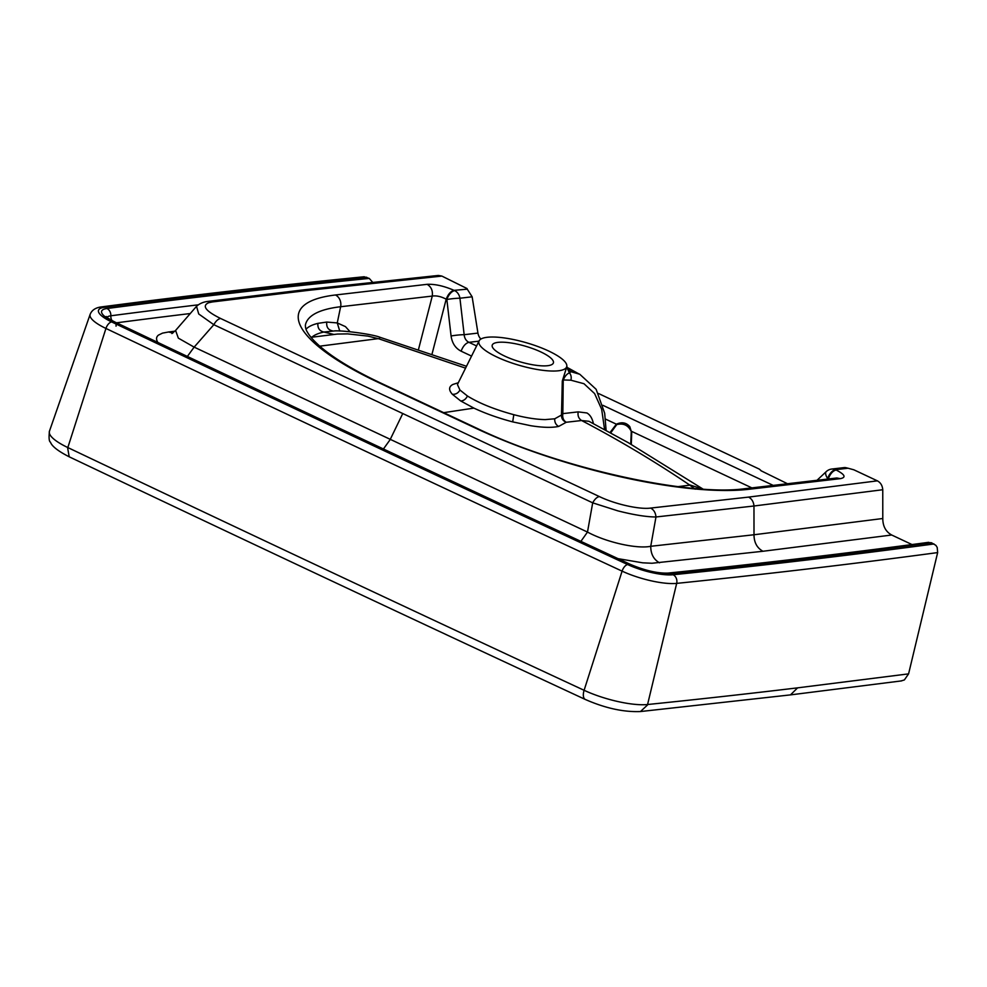 <?xml version="1.0" encoding="UTF-8"?>
<svg xmlns="http://www.w3.org/2000/svg" width="987" height="987" viewBox="0 0 987 987"><rect width="100%" height="100%" fill="white"/><g stroke="black" fill="none" stroke-linecap="round" stroke-linejoin="round"><path stroke-width="1.48" d="M606.104 430.381L604.673 413.245L596.123 389.297L579.801 374.283L571.029 371.717L569.474 372.901C567.093 373.678 565.02 376.035 563.232 379.958L562.837 413.627C562.257 417.649 563.392 420.536 566.254 422.263C563.022 420.98 561.43 418.574 561.492 415.033L562.837 413.627L578.197 411.875C577.531 415.724 578.666 418.611 581.602 420.524L588.968 421.301M567.229 368.348L570.646 371.248A110.766 56.222 -64.8 0 1 578.431 373.641L579.801 374.283M570.646 371.248L567.451 368.78L570.646 371.248M570.856 380.192A6.921 5.811 91.7 0 0 569.474 372.901L566.686 367.164L562.294 381.068L563.232 379.958L570.856 380.192L583.983 383.721L594.618 393.603L601.675 409.321L604.575 429.567M566.797 366.288L566.686 367.164M695.206 489.182L689.296 484.765C654.64 461.398 618.738 439.98 581.602 420.524L566.254 422.263L558.654 426.433C555.841 424.805 554.546 422.263 554.731 418.796L561.492 415.033L562.294 381.068M702.695 489.058L689.296 484.765M466.469 366.276L380.192 337.357L378.922 338.837L465.531 368.139M378.922 338.837L367.929 336.111L347.695 333.89L337.394 334.05L311.88 337.221C314.261 335.012 318.246 333.285 323.847 332.039L334.951 330.879C344.87 330.509 373.468 334.408 380.192 337.357M630.718 444.076L631.285 431.442C628.213 425.2 623.365 422.917 616.739 424.607L610.694 432.886M616.739 424.607L616.369 424.188C621.859 421.745 626.338 422.572 629.817 426.68L631.285 431.442M554.731 418.796L545.268 419.598C536.311 419.45 525.824 417.822 513.808 414.688C494.66 409.506 479.213 403.276 467.456 396.009L459.942 390.038L457.499 384.696L457.845 383.598M817.002 480.299L826.23 471.626A9.697 4.022 46.7 0 0 827.637 478.535L826.983 479.139M472.144 296.803L467.27 289.179L454.02 290.338C450.8 291.165 448.184 294.114 446.186 299.184L446.852 299.493A9.697 4.923 115.2 0 1 454.686 290.647A9.697 7.97 83.4 0 1 459.93 298.222L464.161 334.704L477.942 333.088L472.144 296.803L459.93 298.222A9.697 0.888 173.4 0 0 446.852 299.493L451.071 335.975C452.12 343.192 455.451 348.263 461.089 351.175C463.088 346.104 465.691 343.155 468.924 342.329L476.585 345.931M478.966 341.157L468.924 342.329C466.111 340.873 464.519 338.331 464.161 334.704A9.697 0.888 173.4 0 0 451.071 335.975M306.007 329.239L306.241 328.979C308.61 326.549 312.497 324.674 317.9 323.366L326.771 322.058L337.258 322.934L339.762 331.052M558.445 370.779A45.686 11.819 -163.9 0 1 506.701 361.143A45.686 11.819 -163.9 0 1 479.127 340.836A45.686 11.819 -163.9 0 1 487.196 337.283A45.686 11.819 -163.9 0 1 536.977 346.203A45.686 11.819 -163.9 0 1 566.822 366.152A45.686 11.819 -163.9 0 1 558.445 370.779M432.096 353.815L446.186 299.184C441.066 296.495 436.427 295.458 432.269 296.075L418.55 349.25M828.587 478.954L828.29 478.843C830.277 473.735 832.88 470.787 836.125 469.997L835.458 469.689A9.697 4.923 115.2 0 0 827.637 478.535L828.216 478.991M467.036 288.549L441.892 276.089L438.29 275.447L305.082 289.685L208.479 301.343L212.291 301.96L208.639 302.738C201.681 305.859 205.678 311.102 220.607 318.48C218.127 318.949 215.857 321.022 213.821 324.698L198.72 313.965L196.524 306.328M187.37 356.43L194.143 347.128L178.326 338.134L175.6 330.435L196.475 306.377C199.559 303.502 203.569 301.825 208.479 301.343M220.607 318.48L599.356 496.56C615.037 504.184 639.551 509.674 650.655 508.071C653.85 509.81 655.615 512.784 655.973 516.978C646.497 516.941 633.79 514.906 617.862 510.859L592.693 502.839L587.487 532.067C606.339 542.282 636.911 549.167 650.741 546.292L754.006 534.757L882.785 518.508C882.822 526.244 885.795 531.759 891.717 535.016L912 544.553M547.649 365.708A31.843 8.241 -163.9 0 1 512.265 359.243A31.843 8.241 -163.9 0 1 492.217 345.203A31.843 8.241 -163.9 0 1 497.991 342.366A31.843 8.241 16.1 0 1 533.375 348.83A31.843 8.241 16.1 0 1 553.411 362.871A31.843 8.241 16.1 0 1 547.649 365.708M659.55 562.812C653.69 559.543 650.754 554.04 650.741 546.292L655.973 516.978L753.969 505.998L754.006 534.757C754.043 542.492 757.029 547.995 762.951 551.264L651.988 563.256L642.71 562.824L618.072 558.667M580.899 541.37L587.487 532.067L194.143 347.128L213.821 324.698L592.693 502.839C594.717 499.151 596.938 497.053 599.356 496.56M158.574 343.427C155.934 339.96 155.884 337.196 158.426 335.124L162.522 333.125L168.604 331.977L172.811 333.075M477.942 333.088A9.697 7.97 -96.6 0 0 480.903 339.059M787.478 483.729L760.977 470.725M761.002 470.602L759.361 469.133L598.467 393.492M845.822 467.678A9.697 7.97 -96.6 0 0 843.959 467.628L831.745 469.047A9.697 7.97 83.4 0 1 835.458 469.689L848.055 468.22L845.822 467.678M454.02 290.338C443.879 285.959 434.909 283.96 427.112 284.33C431.245 286.785 432.96 290.709 432.269 296.075L340.626 306.735A193.057 49.967 16.1 0 0 305.39 325.118C305.353 327.647 306.007 329.966 307.352 332.064C309.387 335.777 313.212 340.194 318.826 345.314C332.138 357.232 352.643 369.743 380.328 382.882A9.697 4.923 115.2 0 0 378.798 382.66L475.956 428.333A9.697 4.923 -64.8 0 1 477.486 428.555C558.593 467.801 688.877 496.646 745.025 488.676A9.697 7.97 83.4 0 1 748.751 489.305L840.393 478.646L836.803 477.992M877.381 480.854C880.601 482.581 882.403 485.542 882.76 489.737L753.969 505.998C753.599 501.803 751.81 498.842 748.578 497.103L877.381 480.854L853.891 469.812L848.055 468.22M882.76 489.737L882.785 518.508M372.58 282.208L369.261 278.42A11697.023 3027.413 16.1 0 0 236.251 292.645A11697.023 3027.413 16.1 0 0 106.941 308.524A6.921 5.749 82.5 0 1 110.84 315.791A24.293 6.292 16.1 0 0 107.015 317.308M106.941 308.524A31.004 8.019 16.1 0 0 113.567 321.75A25780.785 6672.552 16.1 0 0 629.509 564.33A31.004 8.019 16.1 0 0 670.592 573.546A11697.023 3027.413 16.1 0 0 931.469 542.764L927.768 542.554M931.469 542.764L935.886 545.355L937.218 547.477L937.65 552.584L908.583 673.874L797.595 687.853A11713.913 3031.78 -163.9 0 1 647.571 704.521A47.882 12.399 -163.9 0 1 584.107 690.295A25797.663 6676.932 -163.9 0 1 67.819 447.555A47.882 12.399 -163.9 0 1 49.449 431.171L90.138 314.372A41.183 10.66 16.1 0 0 105.942 328.449A6.921 3.59 -64.6 0 1 111.679 321.947A25784.055 6673.403 16.1 0 0 627.683 564.564A34.274 8.871 16.1 0 0 673.109 574.742A11700.293 3028.264 16.1 0 0 934.01 543.96M366.708 277.224A11700.293 3028.264 16.1 0 0 104.351 307.327A6.921 5.749 82.5 0 0 101.599 306.883C186.74 295.73 274.25 285.687 364.129 276.767L369.261 278.42M901.082 680.931L904.363 679.944L908.583 673.874M578.197 411.875L586.932 412.973C590.14 414.873 592.286 418.365 593.372 423.485L593.323 423.571M678.069 486.64L689.864 485.148M558.654 426.433L558.642 426.433C551.943 427.84 542.677 427.605 530.846 425.73L512.685 421.881C498.46 418.143 485.542 413.553 473.908 408.112L460.707 400.969L452.33 394.257C448.542 389.964 448.727 386.707 452.885 384.461L458.264 382.746M443.681 412.665L473.908 408.112M319.788 346.166L378.268 338.64M631.298 444.409L631.742 431.418L751.847 487.874M605.475 419.068L616.369 424.188L610.04 432.528M452.342 394.269C455.698 394.529 458.227 393.11 459.942 390.038M512.685 421.881L513.808 414.688M460.732 400.981C463.606 400.845 465.852 399.192 467.456 396.009M333.803 334.445L323.847 332.039C319.48 330.978 317.506 328.091 317.9 323.366M311.386 337.751L311.88 337.221L310.683 336.888M306.241 328.979L306.155 329.609M326.771 322.058C326.241 327.005 328.153 329.954 332.52 330.879M427.112 284.33L335.457 294.99A9.697 7.97 83.4 0 1 340.626 306.735L337.258 322.934L345.462 326.623L350.077 331.768M402.61 413.849L390.112 439.684L383.437 448.986M471.539 356.085L461.089 351.175M112.012 320.565A6.921 5.749 82.5 0 1 110.84 315.791A11690.324 3025.673 16.1 0 1 198.325 304.823M175.007 331.176L168.604 331.977M629.509 564.33A6.921 3.442 -65.1 0 1 630.57 564.478C457.006 483.815 285.046 402.955 114.677 321.922C104.992 316.864 107.127 316.987 106.189 316.469L106.621 318.369M113.567 321.75A6.921 3.59 -64.6 0 1 114.677 321.922M115.516 322.675A6.921 3.59 -64.6 0 1 116.034 326.154M670.592 573.546A6.921 5.626 -95.8 0 0 668.039 573.077C757.313 563.947 844.206 553.682 928.73 542.319M602.934 405.336L773.203 485.394M840.393 478.646C846.365 477.412 844.934 474.525 836.125 469.997M305.082 289.685L308.783 290.314L212.291 301.96M650.655 508.071L748.578 497.103M475.956 428.333A202.717 52.471 16.1 0 0 748.751 489.305M335.457 294.99A202.717 52.471 16.1 0 0 378.798 382.66M104.351 307.327A34.274 8.871 16.1 0 0 111.679 321.947M49.449 431.171C48.733 437.858 49.079 441.534 50.473 442.188C51.879 446.272 58.11 451.133 69.189 456.796L67.671 448.049L105.942 328.449A25790.964 6675.192 16.1 0 0 622.094 571.14A6.921 3.442 -65.1 0 1 627.683 564.564M69.189 456.796C239.644 537.878 411.69 618.775 585.353 699.487A10.388 5.157 -65.1 0 1 583.959 690.801A10.388 5.157 -65.1 0 1 584.107 690.295L622.094 571.14A41.183 10.66 16.1 0 0 676.675 583.379A6.921 5.626 -95.8 0 0 673.109 574.742M891.717 535.016L762.951 551.264M189.566 313.619A11683.625 3023.946 16.1 0 0 116.577 322.811M308.783 290.314L441.892 276.089M640.452 711.553L647.447 705.039L676.675 583.379A11707.214 3030.053 16.1 0 0 937.65 552.584M797.595 687.853L790.501 694.873M588.955 421.301L628.349 442.731L702.991 489.071M566.859 367.263L578.431 373.641M566.822 366.152L567.451 368.78M457.635 384.103L479.127 340.836M831.745 469.047A9.697 9.697 0 0 0 826.23 471.626M171.898 333.557L175.6 330.435M630.57 564.478C645.202 570.609 657.7 573.472 668.039 573.077M745.025 488.676L836.68 478.004M380.328 382.882L477.486 428.555M101.599 306.883C95.677 307.586 91.853 310.078 90.138 314.372M585.353 699.487C605.302 708.222 623.685 712.232 640.514 711.541L790.575 694.873L901.662 680.882"/></g></svg>
